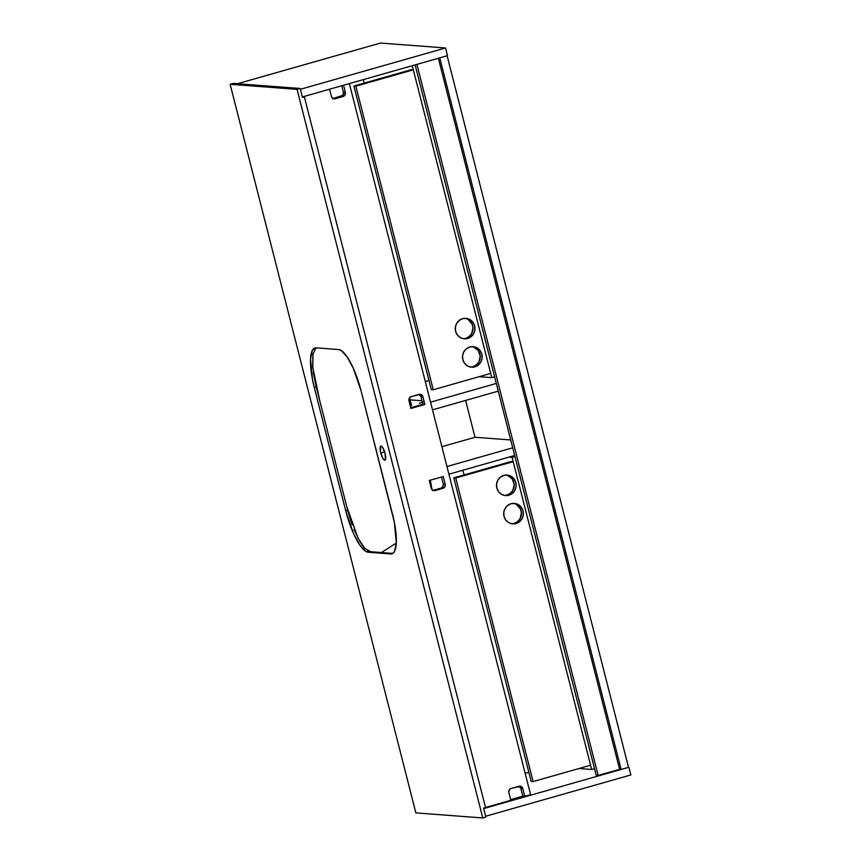 <?xml version="1.0" encoding="UTF-8"?>
<svg xmlns="http://www.w3.org/2000/svg" width="861" height="861" viewBox="0 0 861 861"><rect width="100%" height="100%" fill="white"/><g stroke="black" fill="none" stroke-linecap="round" stroke-linejoin="round"><path stroke-width="1.29" d="M392.928 553.408L381.412 552.547L396.286 543.054L381.412 552.547L370.811 551.75L364.967 548.522L358.198 538.566L346.682 506.386L319.722 400.623L312.683 366.754L312.92 354.215L315.965 347.833L314.642 349.222M392.82 553.408L370.079 551.697L367.399 550.62M363.719 547.122L359.78 541.397L353.946 529.407M352.16 524.801L347.736 510.551L315.987 385.954L313.329 372.469M312.791 367.948L313.07 353.451M380.788 452.961A7.34 2.013 74.1 0 1 380.906 446.063A7.34 2.013 74.1 0 1 385.05 453.284L382.607 447.322L380.734 446.149L380.476 451.584L382.693 458.02L384.275 460.043L385.405 459.731L385.05 453.284A7.34 2.013 74.1 0 1 384.932 460.194A7.34 2.013 74.1 0 1 380.788 452.961L384.641 451.864L380.788 452.961M415.863 812.892L482.773 817.95L485.884 817.067L482.773 817.95L297.056 89.361L300.166 88.468L302.437 97.379L304.374 96.83L485.55 807.607L483.613 808.156L485.884 817.067L483.613 808.156L485.55 807.607L304.374 96.83L302.437 97.379L300.166 88.468L297.056 89.361L230.145 84.303L233.256 83.42L300.166 88.468L233.256 83.42L230.145 84.303L415.863 812.892L230.145 84.303L297.056 89.361L482.773 817.95L415.863 812.892M314.265 387.396L345.735 510.853L353.516 533.497L359.726 544.916L365.645 551.298L368.217 552.256L390.722 553.957L392.896 553.354L394.596 551.223L396.308 542.742L394.349 522.272L361.103 390.937L353.322 368.293L347.123 356.874L341.193 350.502L338.621 349.544L316.116 347.844L313.942 348.436L312.242 350.567L310.53 359.048L312.489 379.518L314.265 387.396L316.202 386.847L314.265 387.396A41.963 11.505 74.1 0 1 314.943 347.952A41.963 11.505 74.1 0 1 316.116 347.844L338.621 349.544A41.963 11.505 74.1 0 1 361.103 390.937L392.573 514.394A41.963 11.505 74.1 0 1 391.895 553.838A41.963 11.505 74.1 0 1 390.722 553.957L392.67 553.397L390.722 553.957L368.217 552.256A41.963 11.505 74.1 0 1 345.735 510.853L347.672 510.304L345.735 510.853L314.265 387.396M303.169 96.733L304.374 96.83L303.169 96.733M370.155 551.697L368.217 552.256L370.155 551.697M447.117 55.771L439.745 57.87L447.117 55.771L628.508 767.366L621.125 769.465L628.508 767.366L447.117 55.771M619.608 769.347L621.125 769.465L439.745 57.87L621.125 769.465L598.255 775.417L619.608 769.347L438.357 58.268L619.608 769.347M237.485 83.732L380.465 43.05L445.546 47.968L300.371 89.286L445.546 47.968L447.505 55.664L302.329 96.97L447.505 55.664L445.546 47.968L380.465 43.05L237.485 83.732M302.329 96.97L300.371 89.286L302.329 96.97M483.71 808.565L628.896 767.248L630.855 774.943L485.669 816.26L483.71 808.565L628.896 767.248L630.855 774.943L485.669 816.26L483.71 808.565M518.796 786.158L520.862 788.45L522.81 788.601L524.769 796.296L522.821 796.145L510.627 799.611L522.821 796.145L510.627 799.611L522.821 796.145L524.769 796.296L522.584 787.987L520.744 786.297L511.111 788.45L509.529 789.494L508.733 791.926L510.799 800.267L524.769 796.296L510.799 800.267L508.84 792.572A3.358 3.207 -85.7 0 1 511.111 788.45L518.882 786.244A3.358 3.207 -85.7 0 1 522.81 788.601L520.862 788.45L522.821 796.145L520.862 788.45A3.358 3.207 94.3 0 0 518.968 786.222M525.167 773.329L528.848 772.285L525.167 773.329M596.189 775.266L598.255 775.417L596.189 775.266L415.11 64.876L596.189 775.266M485.518 807.5L530.71 794.638L485.518 807.5M598.137 775.417L416.896 64.371L598.137 775.417M418.92 394.327L420.771 396.017L422.945 404.326L410.751 407.791L422.945 404.326L424.893 404.466L422.719 396.168L420.254 394.327L411.246 396.63L409.287 398.202L408.857 400.107L410.923 408.448L424.893 404.466L410.923 408.448L408.964 400.752A3.358 3.207 -85.7 0 1 411.246 396.63L419.006 394.424A3.358 3.207 -85.7 0 1 422.934 396.781L420.986 396.63A3.358 3.207 94.3 0 0 419.103 394.403M433.137 490.415A3.358 3.207 94.3 0 0 433.234 490.393L435.182 490.544L433.234 490.393L440.993 488.187L442.941 488.327L440.993 488.187A3.358 3.207 94.3 0 0 443.275 484.065L445.223 484.205A3.358 3.207 -85.7 0 1 442.941 488.327L435.182 490.544A3.358 3.207 -85.7 0 1 431.243 488.187L429.284 480.492L443.264 476.52L445.223 484.205L443.264 476.52L429.284 480.492L431.469 488.8L433.309 490.49L443.533 488.101L444.9 486.756L445.223 484.205L443.275 484.065L441.478 477.026L443.275 484.065L442.952 486.616L440.993 488.187L432.609 490.501M333.261 98.595A3.358 3.207 94.3 0 0 333.358 98.574L335.306 98.724L333.358 98.574L341.117 96.367L343.065 96.507L341.117 96.367A3.358 3.207 94.3 0 0 343.399 92.245L345.347 92.385L343.528 85.25L345.347 92.385A3.358 3.207 -85.7 0 1 343.065 96.507L335.306 98.724A3.358 3.207 -85.7 0 1 331.377 96.367L329.559 89.221L331.593 96.981L333.444 98.66L335.306 98.724L344.658 95.474L345.347 92.385L343.399 92.245L341.752 85.756L343.507 92.891L342.71 95.323L332.733 98.681M530.602 794.671L349.351 83.592L530.602 794.671M420.986 396.63L422.934 396.781L424.893 404.466L422.945 404.326L420.986 396.63M479.125 376.698L491.782 377.656L494.634 376.838L491.782 377.656L479.125 376.698M412.268 65.684L491.782 377.656L412.268 65.684M364.203 83.097L363.32 79.621L364.203 83.097M473.582 347.026L478.21 350.481L480.212 356.056L478.91 361.868L476.37 364.903L472.926 366.689L474.874 366.84A10.278 9.837 -85.7 0 1 462.54 357.918A10.278 9.837 -85.7 0 1 469.815 347.005L466.371 348.791L463.831 351.826L462.583 355.625L462.831 359.629L464.52 363.213L467.405 365.85L471.042 367.12L474.874 366.84L478.318 365.042L480.858 362.018L482.095 358.219L481.848 354.215L480.158 350.621L477.285 347.995L473.647 346.725L469.815 347.005A10.278 9.837 -85.7 0 1 482.138 355.927A10.278 9.837 -85.7 0 1 474.874 366.84L472.926 366.689A10.278 9.837 94.3 0 0 472.14 346.639M468.115 319.517L472.011 323.854L472.99 327.718L471.688 333.541L469.148 336.565L465.704 338.351L467.652 338.502A10.278 9.837 -85.7 0 1 455.318 329.58A10.278 9.837 -85.7 0 1 462.594 318.667L459.15 320.464L456.61 323.488L455.361 327.288L455.609 331.291L457.299 334.886L460.183 337.512L463.821 338.782L467.652 338.502L471.096 336.716L473.636 333.681L474.874 329.881L474.626 325.878L472.937 322.294L470.052 319.657L466.425 318.387L462.594 318.667A10.278 9.837 -85.7 0 1 474.917 327.589A10.278 9.837 -85.7 0 1 467.652 338.502L465.704 338.351A10.278 9.837 94.3 0 0 464.918 318.312M411.375 69.676L353.925 86.025L431.296 389.602L433.244 389.753L355.862 86.175L413.312 69.827L490.695 373.405L433.244 389.753L490.695 373.405L413.312 69.827L355.862 86.175L353.925 86.025L411.375 69.676L413.312 69.827L411.375 69.676M470.601 367.044A10.278 9.837 94.3 0 0 472.926 366.689L471.021 367.023M355.862 86.175L433.244 389.753L431.296 389.602L353.925 86.025L355.862 86.175M463.379 338.717A10.278 9.837 94.3 0 0 465.704 338.351M514.953 456.578L512.112 457.395L508.873 457.148L512.112 457.395L591.658 769.476L579.001 768.518L591.658 769.476L594.51 768.658L591.658 769.476L512.112 457.395L514.953 456.578M464.079 474.917L462.884 470.235L464.079 474.917M516.525 504.568L520.431 508.905L521.411 512.769L520.109 518.591L517.569 521.615L514.125 523.413L516.062 523.553A10.278 9.837 -85.7 0 1 503.739 514.641A10.278 9.837 -85.7 0 1 511.014 503.728L507.56 505.515L505.03 508.539L503.782 512.349L504.029 516.342L505.719 519.936L508.603 522.562L512.23 523.843L516.062 523.553L519.517 521.766L522.046 518.742L523.294 514.932L523.047 510.939L521.357 507.344L518.473 504.718L514.846 503.437L511.014 503.728A10.278 9.837 -85.7 0 1 523.337 512.639A10.278 9.837 -85.7 0 1 516.062 523.553L514.125 523.413A10.278 9.837 94.3 0 0 513.339 503.362M507.549 475.412L512.187 478.867L514.189 484.442L512.887 490.253L510.347 493.288L506.892 495.075L508.84 495.226A10.278 9.837 -85.7 0 1 496.517 486.304A10.278 9.837 -85.7 0 1 503.793 475.39L500.338 477.177L497.809 480.212L496.56 484.011L496.808 488.015L498.497 491.599L501.382 494.236L505.009 495.505L508.84 495.226L512.295 493.428L514.824 490.404L516.073 486.605L515.825 482.601L514.135 479.007L511.251 476.381L507.624 475.111L503.793 475.39A10.278 9.837 -85.7 0 1 516.116 484.312A10.278 9.837 -85.7 0 1 508.84 495.226L506.892 495.075A10.278 9.837 94.3 0 0 506.117 475.035M590.571 765.225L533.12 781.573L455.738 477.995L513.188 461.647L590.571 765.225L533.12 781.573L531.172 781.422L533.12 781.573L455.738 477.995L453.79 477.844L531.172 781.422L453.79 477.844L511.24 461.496L453.79 477.844L455.738 477.995L513.188 461.647L590.571 765.225M504.568 495.43A10.278 9.837 94.3 0 0 506.892 495.075L504.998 495.409M511.24 461.496L513.188 461.647L511.24 461.496M511.789 523.768A10.278 9.837 94.3 0 0 514.125 523.413M465.618 400.43L475.003 437.27L441.897 446.687L475.003 437.27L465.618 400.43M422.041 400.763L410.019 399.848L422.041 400.763M425.291 381.509L428.972 380.465L425.291 381.509M496.313 383.446L430.554 402.162L496.313 383.446M422.945 404.326L410.751 407.791L422.945 404.326M422.46 402.388A8.395 0.807 165.7 0 1 419.35 403.346L423.257 402.098M432.513 409.847L498.271 391.131L432.513 409.847M475.003 437.27L510.724 439.96L475.003 437.27M512.725 447.806L446.956 466.522L512.725 447.806M448.915 474.207L514.684 455.491L448.915 474.207M431.996 489.597L430.339 480.201M411.601 405.563L409.481 397.89"/></g></svg>
